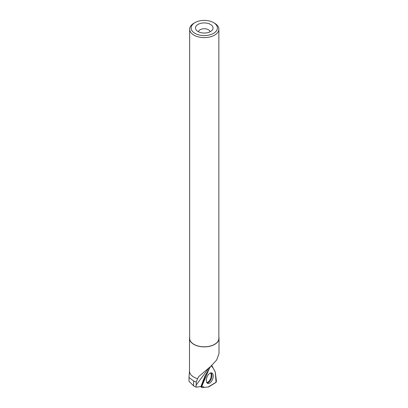 <?xml version="1.0" encoding="UTF-8"?>
<svg xmlns="http://www.w3.org/2000/svg" width="408" height="408" viewBox="0 0 408 408"><rect width="100%" height="100%" fill="white"/><g stroke="black" fill="none" stroke-linecap="round" stroke-linejoin="round"><path stroke-width="0.61" d="M201.343 386.182L201.802 386.376L209.227 368.766L205.459 375.493A1.163 0.622 111.3 0 0 205.3 375.865L201.802 386.376A1.163 0.622 111.3 0 0 201.924 387.544A1.163 0.622 111.3 0 0 202.164 387.6L208.585 386.937A1.163 0.622 111.3 0 0 208.83 386.85L215.689 382.617A1.163 0.622 111.3 0 0 216.403 380.995L215.291 372.183A1.163 0.622 111.3 0 0 215.21 371.902L211.844 365.624A1.163 0.622 111.3 0 0 211.757 365.502M212.41 379.715A5.62 3.014 111.3 0 0 211.691 372.922A5.62 3.014 111.3 0 0 207.147 376.691A5.62 3.014 111.3 0 0 207.616 383.387A5.62 3.014 111.3 0 0 212.41 379.715M189.001 377.497L193.627 380.955L196.304 382.194L197.538 378.66L198.941 376.375L210.956 366.2L216.653 359.999L219.004 353.598M189.659 337.166A14.749 8.517 0 0 0 189.511 338.36L189.511 371.081A14.749 8.517 0 0 0 193.831 377.099A14.749 8.517 0 0 0 197.538 378.66M189.511 338.36A14.749 8.517 0 0 0 193.831 344.383A14.749 8.517 0 0 0 209.906 346.229A14.749 8.517 0 0 0 219.009 338.36A14.749 8.517 0 0 0 218.861 337.166M198.059 31.569A8.772 5.064 0 0 0 212.267 30.054A8.772 5.064 0 0 0 204.26 22.919A8.772 5.064 0 0 0 196.253 30.054A8.772 5.064 0 0 0 198.059 31.569M194.968 33.349A13.138 7.589 0 0 0 213.552 33.349A13.138 7.589 0 0 0 213.552 22.624A13.138 7.589 0 0 0 194.968 22.624A13.138 7.589 0 0 0 194.968 33.349M194.968 22.624L193.933 23.22A14.601 8.43 0 0 0 189.659 29.182A14.601 8.43 0 0 0 193.933 35.139A14.601 8.43 0 0 0 209.85 36.97A14.601 8.43 0 0 0 218.861 29.182A14.601 8.43 0 0 0 214.588 23.22L213.552 22.624M189.659 29.182L189.659 338.36A14.601 8.43 0 0 0 193.933 344.321A14.601 8.43 0 0 0 209.85 346.147A14.601 8.43 0 0 0 218.861 338.36L218.861 29.182M210.079 31.778A5.85 3.376 0 0 0 204.26 28.744A5.85 3.376 0 0 0 198.441 31.778M210.599 366.506L204.923 376.089L200.92 386.57L196.034 387.161L196.304 382.194M200.981 386.407L201.277 386.376L203.184 380.649M188.996 377.594L188.996 381.25L193.627 385.912L196.034 387.161M201.802 386.371L204.643 387.345L208.294 386.968L216.046 382.265L215.271 372.086L213.379 368.49L211.201 365.522M210.997 372.866A5.508 2.953 -68.7 0 1 211.278 378.787A5.508 2.953 -68.7 0 1 207.06 382.959M206.759 382.52A5.279 2.825 111.3 0 0 210.615 378.532A5.279 2.825 111.3 0 0 210.477 372.983M208.978 367.827L196.034 385.244M193.627 385.912L193.627 380.955M200.568 386.616L201.924 387.544M189.511 370.887L188.996 377.553M219.009 353.598L219.009 338.36"/></g></svg>
